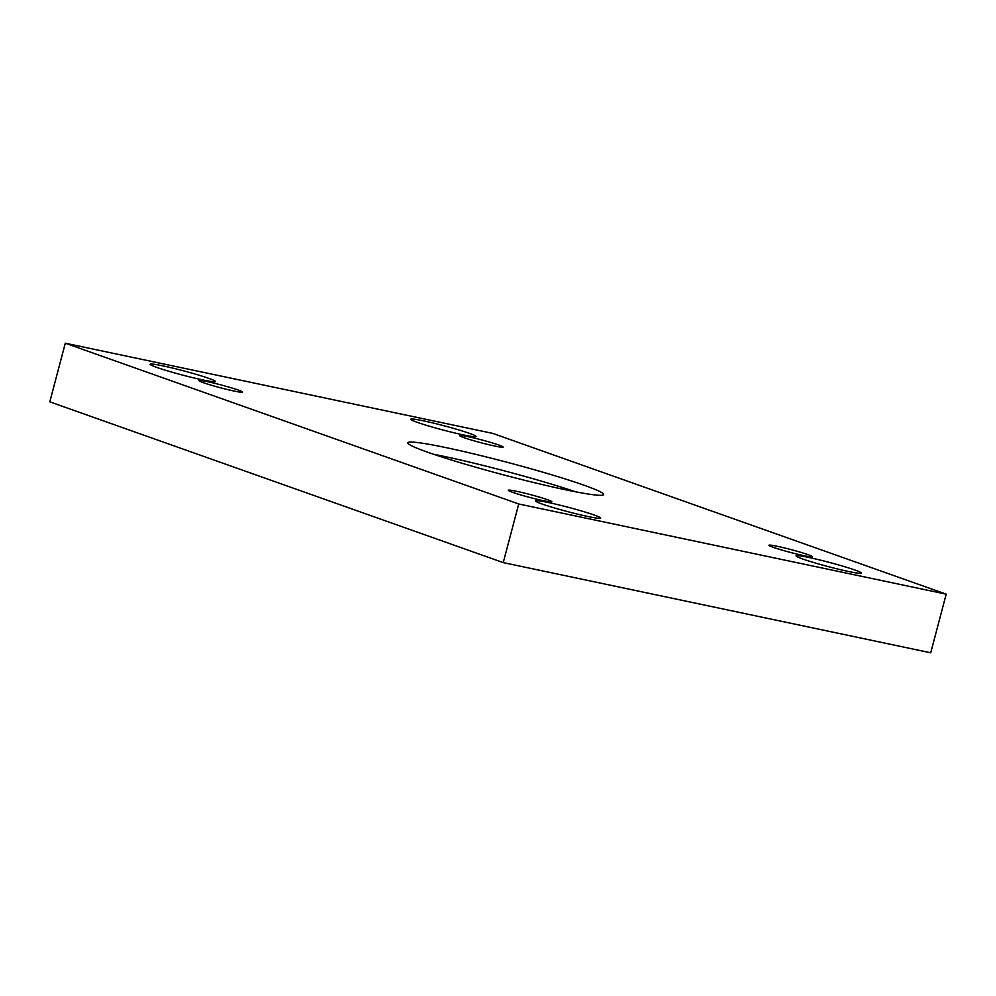 <?xml version="1.0" encoding="UTF-8"?>
<svg xmlns="http://www.w3.org/2000/svg" width="996" height="996" viewBox="0 0 996 996"><rect width="100%" height="100%" fill="white"/><g stroke="black" fill="none" stroke-linecap="round" stroke-linejoin="round"><path stroke-width="1.49" d="M946.2 594.164L492.759 433.397L65.288 343.209L518.729 503.976L946.2 594.164L930.712 652.791L503.241 562.603L49.8 401.836L65.288 343.209M203.408 382.688A22.51 1.457 -165.2 0 1 199.013 380.609A22.51 1.457 -165.2 0 1 221.149 384.954A22.51 1.457 -165.2 0 1 242.538 392.113A22.51 1.457 -165.2 0 1 227.511 389.56A22.51 1.457 -165.2 0 1 203.408 382.688M512.691 492.348A22.51 1.457 -165.2 0 1 508.296 490.269A22.51 1.457 -165.2 0 1 530.432 494.614A22.51 1.457 -165.2 0 1 551.821 501.76A22.51 1.457 -165.2 0 1 536.794 499.22A22.51 1.457 -165.2 0 1 512.691 492.348M773.332 547.339A22.51 1.457 -165.2 0 1 768.949 545.26A22.51 1.457 -165.2 0 1 791.085 549.605A22.51 1.457 -165.2 0 1 812.475 556.752A22.51 1.457 -165.2 0 1 797.447 554.212A22.51 1.457 -165.2 0 1 773.332 547.339M464.049 437.68A22.51 1.457 -165.2 0 1 459.666 435.601A22.51 1.457 -165.2 0 1 481.803 439.946A22.51 1.457 -165.2 0 1 503.192 447.104A22.51 1.457 -165.2 0 1 488.165 444.552A22.51 1.457 -165.2 0 1 464.049 437.68M463.078 434.841A33.764 2.179 14.8 0 0 476.063 436.497A33.764 2.179 14.8 0 0 443.979 425.765A33.764 2.179 14.8 0 0 410.775 419.254A33.764 2.179 14.8 0 0 428.616 425.989A33.764 2.179 14.8 0 0 463.078 434.841M848.38 571.455A33.764 2.179 14.8 0 0 861.366 573.111A33.764 2.179 14.8 0 0 829.27 562.379A33.764 2.179 14.8 0 0 796.078 555.855A33.764 2.179 14.8 0 0 813.906 562.591A33.764 2.179 14.8 0 0 848.38 571.455M202.437 379.85A33.764 2.179 14.8 0 0 215.41 381.505A33.764 2.179 14.8 0 0 183.326 370.773A33.764 2.179 14.8 0 0 150.135 364.262A33.764 2.179 14.8 0 0 167.963 370.998A33.764 2.179 14.8 0 0 202.437 379.85M587.727 516.463A33.764 2.179 14.8 0 0 600.713 518.119A33.764 2.179 14.8 0 0 568.629 507.387A33.764 2.179 14.8 0 0 535.425 500.864A33.764 2.179 14.8 0 0 553.253 507.599A33.764 2.179 14.8 0 0 587.727 516.463M583.942 485.177A101.281 6.536 -165.2 0 1 603.676 494.551A101.281 6.536 -165.2 0 1 504.076 475.005A101.281 6.536 -165.2 0 1 407.825 442.809A101.281 6.536 -165.2 0 1 475.441 454.288A101.281 6.536 -165.2 0 1 583.942 485.177M518.729 503.976L503.241 562.603M433.459 454.238A101.281 6.536 -165.2 0 1 575.725 491.825"/></g></svg>

